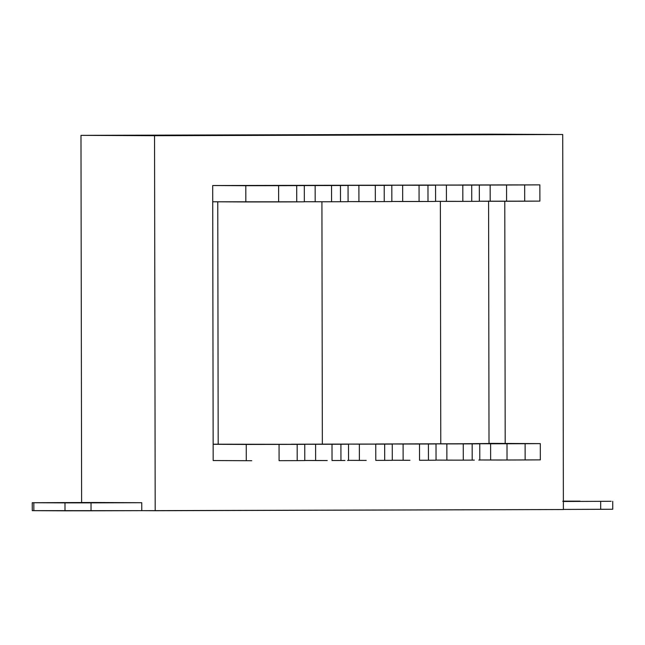 <?xml version="1.0" encoding="UTF-8"?>
<svg xmlns="http://www.w3.org/2000/svg" width="645" height="645" viewBox="0 0 645 645"><rect width="100%" height="100%" fill="white"/><g stroke="black" fill="none" stroke-linecap="round" stroke-linejoin="round"><path stroke-width="0.97" d="M304.787 460.578L297.192 460.627L304.787 460.578L304.762 444.332L218.187 444.212L217.768 201.812L218.187 444.212L213.148 444.187L304.762 444.332L213.148 444.292L212.721 201.788L245.826 201.941L245.801 185.696L331.554 185.518L331.578 201.764L340.495 201.74L340.463 185.494L331.554 185.518L331.578 201.764L315.179 201.78L315.155 185.526L315.179 201.78L304.335 201.724L326.805 201.78L340.495 201.74L340.463 185.494L348.058 185.446L331.643 185.357L375.301 185.389L375.334 201.643L384.243 201.611L384.218 185.365L375.301 185.389L375.334 201.643L358.926 201.651L358.902 185.397L358.926 201.651L348.09 201.603L384.243 201.611L384.218 185.365L391.813 185.317L378.542 185.204L419.057 185.26L419.081 201.514L427.998 201.49L427.966 185.236L419.057 185.26L419.081 201.514L402.682 201.522L402.649 185.276L402.682 201.522L391.838 201.474L427.998 201.49L427.966 185.236L435.56 185.188L422.29 185.075L462.804 185.131L462.836 201.385L446.429 201.393L446.404 185.147L446.429 201.393L435.593 201.345L471.745 201.361L479.34 201.313L471.745 201.361L471.713 185.107L479.308 185.067L462.933 184.978L539.857 184.865L212.697 185.534L212.721 201.788L304.335 201.821L296.74 201.869L296.716 185.615L304.311 185.575L287.928 185.486L422.29 185.075L471.713 185.107L462.804 185.131L462.836 201.385L471.745 201.361L471.713 185.107L479.316 185.067L479.34 201.313M479.074 201.305L478.34 201.305M427.998 201.49L435.593 201.442L427.998 201.49M435.327 201.434L434.585 201.434M384.243 201.611L391.838 201.571L384.243 201.611M391.571 201.562L390.838 201.554M340.495 201.74L348.09 201.7L340.495 201.74M347.824 201.691L347.091 201.683M304.069 201.821L303.335 201.812M479.316 185.067L506.559 185.01L506.583 201.256L524.691 201.208L524.667 184.954L506.559 185.01L506.583 201.256L490.184 201.264L490.152 185.018L490.184 201.264L479.34 201.216L539.881 201.111M332.191 444.115L294.483 444.212L332.191 444.115L322.347 444.147L321.919 201.78L322.347 444.147L294.483 444.212L315.607 444.284L315.631 460.538L304.787 460.482L327.257 460.538L315.631 460.538L315.607 444.284L340.915 444.244L340.947 460.498L332.03 460.522L332.006 444.276L332.03 460.522L344.97 460.482L340.947 460.498L340.915 444.244L348.51 444.203L332.191 444.115L392.265 444.074L343.438 444.082L359.354 444.155L359.378 460.409L348.542 460.353L366.215 460.417L359.378 460.409L359.354 444.155L384.67 444.123L384.694 460.369L375.785 460.393L375.753 444.147L375.785 460.393L392.289 460.328L384.694 460.369L384.67 444.123L392.265 444.074L332.191 444.115M539.801 459.861L540.333 459.869L540.308 443.623L505.196 443.446L504.777 201.264L505.196 443.446L489.015 443.365L540.308 443.623L440.777 443.8L440.358 201.369L440.777 443.8L387.185 443.954L419.685 443.865L387.185 443.954L403.101 444.026L403.133 460.28L392.289 460.232L409.97 460.288L403.133 460.28L403.101 444.026L428.417 443.994L428.449 460.24L419.532 460.272L419.508 444.018L419.532 460.272L436.044 460.199L428.449 460.24L428.417 443.994L436.012 443.945L419.685 443.865L479.759 443.816L430.933 443.833L446.856 443.905L446.88 460.151L436.044 460.103L463.287 460.143L448.057 460.159L446.88 460.151L446.856 443.905L472.164 443.865L472.196 460.119L463.287 460.143L463.255 443.889L463.287 460.143L474.341 460.111L472.196 460.119L472.164 443.865L479.767 443.816L463.344 443.728L488.966 443.526M81.617 502.536L80.98 135.361L154.542 135.708L155.195 510.719L141.771 510.655L141.755 502.713L95.041 502.495L141.755 502.713L91.026 502.866L91.034 510.8L563.383 509.526L562.73 134.515L489.16 134.168L562.73 134.515L154.542 135.708L80.98 135.361L489.16 134.168L80.98 135.361L81.617 502.536M563.383 509.421L612.75 509.244L600.688 509.316L600.68 501.375L600.688 509.316L563.383 509.421M32.605 510.638L141.771 510.655L141.755 502.713L32.25 502.713L95.041 502.495L32.25 502.713L32.266 510.655L33.854 510.671L33.838 502.737L32.25 502.713M154.542 135.708L562.73 134.515L563.383 509.526L155.195 510.719L154.542 135.708M539.857 184.865L539.889 201.111L524.691 201.208L524.667 184.954L539.857 184.865L212.697 185.534L245.801 185.696L212.697 185.534L213.172 460.546L213.148 444.292L246.253 444.445L246.277 460.699L213.172 460.546L251.784 460.715L246.277 460.699L246.253 444.445L297.168 444.373L297.192 460.627L279.083 460.675L279.059 444.429L279.083 460.675L297.192 460.627L297.168 444.373L304.762 444.332M303.787 460.57L304.521 460.57M540.308 443.623L525.119 443.712L525.143 459.958L540.341 459.869L499.819 460.03L479.791 459.974L507.035 460.014L507.01 443.76L525.119 443.712L525.143 459.958L507.035 460.014L507.01 443.76L490.603 443.776L490.635 460.022L490.603 443.776L466.964 443.704L489.015 443.518L488.588 201.006M478.792 460.062L479.525 460.062M435.036 460.183L435.778 460.191M391.289 460.312L392.023 460.32M347.542 460.441L348.276 460.449M387.185 443.954L375.938 443.994L387.185 443.954M278.632 201.925L296.74 201.869L296.716 185.615L278.608 185.671L278.632 201.925L278.608 185.671L245.801 185.696L245.826 201.941L278.632 201.925M294.483 444.212L291.153 444.22L294.483 444.212M611.146 501.286L563.367 501.488L611.146 501.286M563.367 501.141L580 501.141L563.367 501.141M563.367 501.27L562.746 501.27M71.2 502.705L105.159 502.657L71.2 502.705M33.854 510.671L65 510.816L64.984 502.882L33.838 502.737L33.854 510.671M64.984 502.882L65 510.816L91.034 510.8L91.026 502.866L64.984 502.882M348.542 460.449L348.51 444.203M392.289 460.328L392.265 444.074M436.044 460.199L436.012 443.945M479.791 460.07L479.767 443.816M304.311 185.575L304.335 201.821M348.058 185.446L348.09 201.7M391.813 185.317L391.838 201.571M435.56 185.188L435.593 201.442M612.734 501.31L612.75 509.244"/></g></svg>
